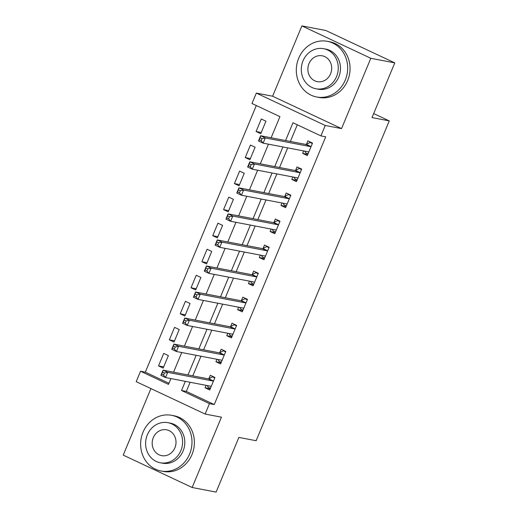 <?xml version="1.0" encoding="UTF-8"?>
<svg xmlns="http://www.w3.org/2000/svg" width="518" height="518" viewBox="0 0 518 518"><rect width="100%" height="100%" fill="white"/><g stroke="black" fill="none" stroke-linecap="round" stroke-linejoin="round"><path stroke-width="0.78" d="M271.134 137.769L279.934 116.641L251.988 103.509L256.326 93.091L325.252 125.479L320.914 135.897L292.974 122.766L285.573 140.54M272.617 96.218L341.543 128.606L370.817 58.288L394.774 62.885L325.848 30.504L301.89 25.9L272.617 96.218L256.326 93.091M150.919 388.578L123.226 455.115L192.152 487.496L221.426 417.178L205.134 414.05L136.202 381.662L140.54 371.244L168.486 384.375L170.895 378.574M256.313 105.542L145.331 372.164L140.54 371.244M370.817 58.288L301.89 25.9M394.774 62.885L372.008 117.58L389.258 120.895L256.132 440.721L238.876 437.406L216.11 492.1L192.152 487.496M145.331 372.164L168.946 383.262M163.176 368.091L168.376 355.594L163.72 353.405L158.514 365.902L163.176 368.091M174.016 342.048L179.222 329.545L174.56 327.357L169.36 339.86L174.016 342.048M184.855 316.006L190.061 303.503L185.405 301.314L180.199 313.817L184.855 316.006M195.7 289.957L200.9 277.46L196.244 275.272L191.038 287.775L195.7 289.957M206.54 263.915L211.745 251.411L207.083 249.229L201.884 261.726L206.54 263.915M217.379 237.872L222.585 225.369L217.929 223.18L212.723 235.684L217.379 237.872M228.224 211.83L233.424 199.326L228.768 197.138L223.562 209.641L228.224 211.83M239.063 185.781L244.269 173.284L239.607 171.095L234.408 183.592L239.063 185.781M249.903 159.738L255.109 147.235L250.453 145.046L245.247 157.55L249.903 159.738M260.748 133.696L265.948 121.193L261.292 119.004L256.086 131.507L260.748 133.696M190.125 382.271L186.318 391.42L214.258 404.552L325.705 136.817L320.914 135.897M297.3 124.799L290.365 141.466M287.697 147.87L279.519 167.508M276.858 173.912L268.68 193.551M266.012 199.961L257.841 219.593M255.173 226.003L247.002 245.642M244.334 252.046L236.156 271.685M233.488 278.095L225.317 297.727M222.649 304.137L214.478 323.776M211.81 330.18L203.632 349.818M200.965 356.222L192.793 375.861M206.112 385.34L205.089 387.788L209.745 389.976L214.951 377.473L210.295 375.285L208.883 378.677M216.951 359.298L215.928 361.745L220.59 363.934L225.79 351.431L221.134 349.242L219.723 352.628M227.791 333.249L226.774 335.696L231.429 337.885L236.635 325.388L231.973 323.2L230.568 326.586M238.636 307.206L237.613 309.654L242.269 311.842L247.474 299.339L242.819 297.151L241.407 300.544M249.475 281.164L248.452 283.611L253.114 285.8L258.314 273.297L253.658 271.108L252.247 274.501M260.314 255.115L259.298 257.563L263.953 259.751L269.159 247.254L264.497 245.066L263.092 248.452M271.154 229.073L270.137 231.52L274.793 233.709L279.998 221.205L275.343 219.017L273.931 222.41M281.999 203.03L280.976 205.478L285.638 207.666L290.838 195.163L286.182 192.974L284.77 196.367M292.838 176.981L291.822 179.435L296.477 181.624L301.683 169.121L297.021 166.932L295.616 170.318M303.678 150.939L302.661 153.386L307.316 155.575L312.522 143.078L307.867 140.89L306.455 144.276M389.258 120.895L373.679 113.572M341.543 128.606L325.252 125.479M214.258 404.552L209.466 403.632L205.134 414.05M173.562 372.17L181.74 352.531M184.408 346.128L192.579 326.489M195.247 320.079L203.419 300.44M206.086 294.036L214.264 274.398M216.932 267.994L225.103 248.355M227.771 241.945L235.943 222.313M238.61 215.902L246.788 196.264M249.449 189.86L257.627 170.221M260.295 163.811L268.466 144.179M185.334 381.352L181.527 390.501L209.466 403.632M282.906 146.95L274.728 166.589M272.067 172.993L263.889 192.631M261.221 199.035L253.049 218.674M250.382 225.084L242.204 244.723M239.543 251.126L231.365 270.765M228.697 277.169L220.526 296.808M217.858 303.218L209.68 322.85M207.019 329.26L198.841 348.899M196.173 355.303L188.002 374.941M186.318 391.42L181.527 390.501M210.243 388.778L205.089 387.788M163.675 366.893L158.514 365.902M261.247 132.498L256.086 131.507M250.401 158.54L245.247 157.55M239.562 184.583L234.408 183.592M228.723 210.632L223.562 209.641M217.877 236.674L212.723 235.684M207.038 262.717L201.884 261.726M196.199 288.759L191.038 287.775M185.353 314.808L180.199 313.817M174.514 340.85L169.36 339.86M221.089 362.736L215.928 361.745M231.928 336.687L226.774 335.696M242.767 310.645L237.613 309.654M253.613 284.602L248.452 283.611M264.452 258.553L259.298 257.563M275.291 232.511L270.137 231.52M286.137 206.468L280.976 205.478M296.976 180.426L291.822 179.435M307.815 154.377L302.661 153.386M207.187 385.547L208.21 387.263L210.438 388.312M214.342 377.188L212.542 376.845L214.776 377.894M164.426 373.005L162.561 372.131L161.694 374.216L163.558 375.09L164.426 373.005L167.715 372.338L165.553 377.551L160.891 375.362L163.06 370.15L167.715 372.338L212.956 381.028A2.266 0.952 115.2 0 0 213.377 380.944L213.539 380.866M211.156 386.583L211.079 386.454A2.266 0.952 115.2 0 0 210.884 386.266A2.266 0.952 115.2 0 0 210.787 386.24L165.553 377.551L163.558 375.09M162.561 372.131L163.06 370.15L208.294 378.839A2.266 0.952 115.2 0 0 208.715 378.762L212.542 376.845M161.694 374.216L160.891 375.362M218.026 359.498L219.049 361.214L221.283 362.263M225.188 351.146L223.387 350.796L225.621 351.851M175.265 346.963L173.4 346.089L172.533 348.174L174.398 349.048L175.265 346.963L178.561 346.296L176.392 351.502L171.736 349.313L173.906 344.107L178.561 346.296L223.795 354.985A2.266 0.952 115.2 0 0 224.216 354.901L224.385 354.817M222.002 360.541L221.924 360.411A2.266 0.952 115.2 0 0 221.723 360.224A2.266 0.952 115.2 0 0 221.626 360.191L176.392 351.502L174.398 349.048M173.4 346.089L173.906 344.107L219.14 352.797A2.266 0.952 115.2 0 0 219.561 352.713L223.387 350.796M172.533 348.174L171.736 349.313M228.865 333.456L229.888 335.172L232.122 336.221M236.027 325.103L234.227 324.754L236.461 325.803M186.104 320.92L184.246 320.04L183.378 322.125L185.243 322.999L186.104 320.92L189.4 320.253L187.231 325.459L182.576 323.271L184.745 318.065L189.4 320.253L234.635 328.943A2.266 0.952 115.2 0 0 235.055 328.859L235.224 328.775M232.841 334.498L232.763 334.369A2.266 0.952 115.2 0 0 232.563 334.181A2.266 0.952 115.2 0 0 232.465 334.149L187.231 325.459L185.243 322.999M184.246 320.04L184.745 318.065L229.979 326.754A2.266 0.952 115.2 0 0 230.4 326.67L234.227 324.754M183.378 322.125L182.576 323.271M239.711 307.414L240.734 309.129L242.961 310.178M246.866 299.054L245.066 298.711L247.3 299.76M196.95 294.871L195.085 293.997L194.218 296.082L196.082 296.956L196.95 294.871L200.239 294.205L198.077 299.417L193.415 297.228L195.584 292.016L200.239 294.205L245.48 302.894A2.266 0.952 115.2 0 0 245.901 302.816L246.063 302.732M243.68 308.456L243.602 308.327A2.266 0.952 115.2 0 0 243.408 308.139A2.266 0.952 115.2 0 0 243.311 308.106L198.077 299.417L196.082 296.956M195.085 293.997L195.584 292.016L240.818 300.705A2.266 0.952 115.2 0 0 241.239 300.628L245.066 298.711M194.218 296.082L193.415 297.228M250.55 281.371L251.573 283.081L253.807 284.136M257.711 273.012L255.911 272.669L258.139 273.718M207.789 268.829L205.924 267.955L205.057 270.04L206.922 270.914L207.789 268.829L211.085 268.162L208.916 273.368L204.26 271.186L206.423 265.974L211.085 268.162L256.319 276.852A2.266 0.952 115.2 0 0 256.74 276.767L256.902 276.683M254.526 282.407L254.448 282.278A2.266 0.952 115.2 0 0 254.247 282.09A2.266 0.952 115.2 0 0 254.15 282.057L208.916 273.368L206.922 270.914M205.924 267.955L206.423 265.974L251.664 274.663A2.266 0.952 115.2 0 0 252.085 274.579L255.911 272.669M205.057 270.04L204.26 271.186M143.02 432.206A28.341 25.583 -79.1 0 0 160.956 470.979A28.341 25.583 -79.1 0 0 189.594 454.085A28.341 25.583 -79.1 0 0 171.652 415.313A28.341 25.583 -79.1 0 0 143.02 432.206M160.956 470.979L163.358 471.438A28.341 25.583 -79.1 0 0 191.99 454.545A28.341 25.583 -79.1 0 0 174.048 415.773L171.652 415.313M167.949 422.682L170.157 423.102A20.409 18.421 100.9 0 1 183.074 451.023A20.409 18.421 100.9 0 1 162.458 463.189L160.25 462.762A20.409 18.421 -79.1 0 0 180.866 450.602A20.409 18.421 -79.1 0 0 167.949 422.682A20.409 18.421 -79.1 0 0 147.332 434.842A20.409 18.421 -79.1 0 0 160.25 462.762M174.903 447.798A13.151 11.869 -79.1 0 0 166.582 429.804A13.151 11.869 -79.1 0 0 153.296 437.645A13.151 11.869 -79.1 0 0 161.622 455.639A13.151 11.869 -79.1 0 0 174.903 447.798M298.698 58.204A28.341 25.583 -79.1 0 0 316.64 96.983A28.341 25.583 -79.1 0 0 345.273 80.089A28.341 25.583 -79.1 0 0 327.331 41.317A28.341 25.583 -79.1 0 0 298.698 58.204M316.64 96.983L319.036 97.442A28.341 25.583 -79.1 0 0 347.669 80.549A28.341 25.583 -79.1 0 0 329.726 41.777L327.331 41.317M323.627 48.686L325.835 49.106A20.409 18.421 100.9 0 1 338.753 77.027A20.409 18.421 100.9 0 1 318.136 89.187L315.935 88.766A20.409 18.421 -79.1 0 0 336.545 76.599A20.409 18.421 -79.1 0 0 323.627 48.686A20.409 18.421 -79.1 0 0 303.017 60.846A20.409 18.421 -79.1 0 0 315.935 88.766M330.588 73.802A13.151 11.869 -79.1 0 0 322.261 55.808A13.151 11.869 -79.1 0 0 308.974 63.649A13.151 11.869 -79.1 0 0 317.301 81.637A13.151 11.869 -79.1 0 0 330.588 73.802M261.389 255.322L262.412 257.038L264.646 258.087M268.551 246.969L266.751 246.62L268.984 247.669M218.628 242.787L216.77 241.912L215.902 243.991L217.761 244.872L218.628 242.787L221.924 242.12L219.755 247.326L215.099 245.137L217.269 239.931L221.924 242.12L267.159 250.809A2.266 0.952 115.2 0 0 267.579 250.725L267.748 250.641M265.365 256.365L265.287 256.235A2.266 0.952 115.2 0 0 265.086 256.047A2.266 0.952 115.2 0 0 264.989 256.015L219.755 247.326L217.761 244.872M216.77 241.912L217.269 239.931L262.503 248.621A2.266 0.952 115.2 0 0 262.924 248.536L266.751 246.62M215.902 243.991L215.099 245.137M272.235 229.28L273.251 230.996L275.485 232.045M279.39 220.921L277.59 220.577L279.824 221.626M229.474 216.738L227.609 215.864L226.742 217.948L228.606 218.823L229.474 216.738L232.763 216.071L230.601 221.283L225.939 219.095L228.108 213.882L232.763 216.071L278.004 224.76A2.266 0.952 115.2 0 0 278.425 224.682L278.587 224.598M276.204 230.322L276.126 230.193A2.266 0.952 115.2 0 0 275.932 230.005A2.266 0.952 115.2 0 0 275.835 229.973L230.601 221.283L228.606 218.823M227.609 215.864L228.108 213.882L273.342 222.572A2.266 0.952 115.2 0 0 273.763 222.494L277.59 220.577M226.742 217.948L225.939 219.095M283.074 203.237L284.097 204.953L286.331 206.002M290.235 194.878L288.435 194.535L290.663 195.584M240.313 190.695L238.448 189.821L237.581 191.906L239.445 192.78L240.313 190.695L243.609 190.028L241.44 195.241L236.784 193.052L238.947 187.84L243.609 190.028L288.843 198.718A2.266 0.952 115.2 0 0 289.264 198.634L289.426 198.556M287.05 204.273L286.972 204.144A2.266 0.952 115.2 0 0 286.771 203.956A2.266 0.952 115.2 0 0 286.674 203.924L241.44 195.241L239.445 192.78M238.448 189.821L238.947 187.84L284.188 196.529A2.266 0.952 115.2 0 0 284.609 196.445L288.435 194.535M237.581 191.906L236.784 193.052M293.913 177.188L294.936 178.904L297.17 179.953M301.075 168.836L299.274 168.486L301.508 169.535M251.152 164.653L249.294 163.779L248.426 165.857L250.285 166.738L251.152 164.653L254.448 163.986L252.279 169.192L247.623 167.003L249.793 161.797L254.448 163.986L299.682 172.675A2.266 0.952 115.2 0 0 300.103 172.591L300.272 172.507M297.889 178.231L297.811 178.101A2.266 0.952 115.2 0 0 297.61 177.914A2.266 0.952 115.2 0 0 297.513 177.881L252.279 169.192L250.285 166.738M249.294 163.779L249.793 161.797L295.027 170.487A2.266 0.952 115.2 0 0 295.448 170.403L299.274 168.486M248.426 165.857L247.623 167.003M304.759 151.146L305.775 152.862L308.009 153.911M311.914 142.787L310.114 142.444L312.348 143.492M261.998 138.61L260.133 137.73L259.265 139.815L261.13 140.689L261.998 138.61L265.287 137.943L263.118 143.149L258.463 140.961L260.632 135.755L265.287 137.943L310.528 146.626A2.266 0.952 115.2 0 0 310.949 146.549L311.111 146.464M308.728 152.188L308.65 152.059A2.266 0.952 115.2 0 0 308.456 151.871A2.266 0.952 115.2 0 0 308.359 151.839L263.118 143.149L261.13 140.689M260.133 137.73L260.632 135.755L305.866 144.438A2.266 0.952 115.2 0 0 306.287 144.36L310.114 142.444M259.265 139.815L258.463 140.961M211.079 386.454L210.496 386.182M212.956 381.028L208.294 378.839M213.377 380.944L208.715 378.762M221.924 360.411L221.335 360.139M223.795 354.985L219.14 352.797M224.216 354.901L219.561 352.713M232.763 334.369L232.181 334.091M234.635 328.943L229.979 326.754M235.055 328.859L230.4 326.67M243.602 308.327L243.02 308.048M245.48 302.894L240.818 300.705M245.901 302.816L241.239 300.628M254.448 282.278L253.859 282.006M256.319 276.852L251.664 274.663M256.74 276.767L252.085 274.579M265.287 256.235L264.704 255.957M267.159 250.809L262.503 248.621M267.579 250.725L262.924 248.536M276.126 230.193L275.544 229.914M278.004 224.76L273.342 222.572M278.425 224.682L273.763 222.494M286.972 204.144L286.383 203.872M288.843 198.718L284.188 196.529M289.264 198.634L284.609 196.445M297.811 178.101L297.228 177.829M299.682 172.675L295.027 170.487M300.103 172.591L295.448 170.403M308.65 152.059L308.068 151.78M310.528 146.626L305.866 144.438M310.949 146.549L306.287 144.36"/></g></svg>
